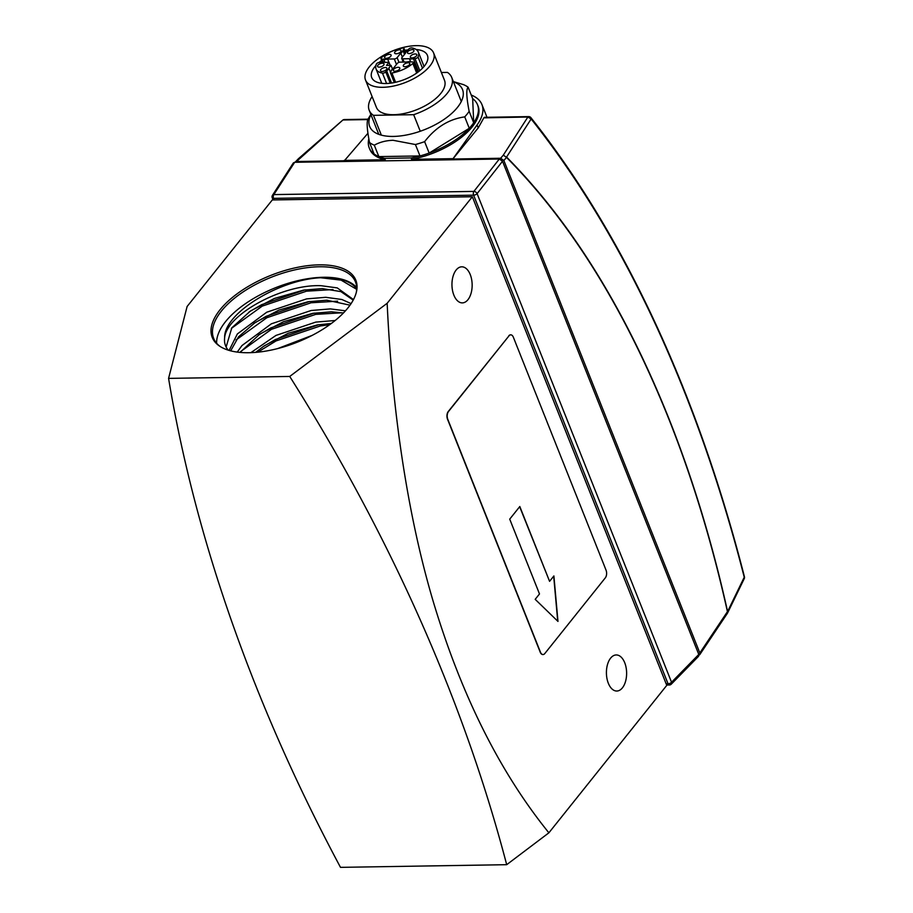 <?xml version="1.0" encoding="UTF-8"?>
<svg xmlns="http://www.w3.org/2000/svg" width="913" height="913" viewBox="0 0 913 913"><rect width="100%" height="100%" fill="white"/><g stroke="black" fill="none" stroke-linecap="round" stroke-linejoin="round"><path stroke-width="1.37" d="M390.262 83.209L385.754 71.876A2.225 1.027 158.3 0 1 382.479 73.143A22.757 10.579 158.3 0 1 376.053 68.954A22.757 10.579 158.3 0 1 376.361 64.07A2.225 1.027 158.3 0 1 379.409 62.461L381.029 62.438A5.41 2.511 158.3 0 1 384.978 62.369L388.984 62.301L390.182 65.325M388.984 62.301L386.519 65.382L391.004 65.314L388.812 68.053A5.41 2.511 158.3 0 1 386.644 70.769L391.529 83.037M397.281 63.419A2.225 1.027 158.3 0 1 400.134 62.13L406.776 62.016A5.41 2.511 158.3 0 1 410.736 61.958L412.356 61.936A2.225 1.027 158.3 0 1 413.406 62.369A2.225 1.027 158.3 0 1 412.87 63.476A22.757 10.579 158.3 0 1 391.905 72.994A2.225 1.027 158.3 0 1 391.415 73.04A2.225 1.027 158.3 0 1 390.353 72.595A2.225 1.027 158.3 0 1 390.581 71.807L391.472 70.689A5.41 2.511 158.3 0 1 393.64 67.973L397.281 63.419M404.071 62.061L402.781 58.809A2.225 1.027 158.3 0 1 401.731 58.375A2.225 1.027 158.3 0 1 401.948 57.576L405.6 53.022A5.41 2.511 158.3 0 1 407.769 50.306L408.659 49.199A2.225 1.027 158.3 0 1 411.501 47.91A2.225 1.027 158.3 0 1 411.934 47.933A22.757 10.579 158.3 0 1 418.348 52.121A22.757 10.579 158.3 0 1 418.04 57.017A2.225 1.027 158.3 0 1 415.004 58.615L419.809 70.689M404.516 54.369L402.941 50.386A5.41 2.511 158.3 0 1 400.773 53.102L397.121 57.656A2.225 1.027 158.3 0 1 394.279 58.946L396.459 64.446M392.453 68.943L391.004 65.314M402.781 58.809L409.423 58.706L410.713 61.947M400.773 53.102L402.348 57.085M388.927 62.301L387.626 59.06L394.279 58.946M390.41 72.07L388.812 68.053M418.565 71.682L413.384 58.649A5.41 2.511 158.3 0 1 411.147 58.991A5.41 2.511 158.3 0 1 409.423 58.706M387.626 59.06A5.41 2.511 158.3 0 1 385.4 59.402A5.41 2.511 158.3 0 1 383.677 59.117L384.966 62.358M409.127 53.57A3.469 1.609 158.3 0 1 407.483 52.886A3.469 1.609 158.3 0 1 408.784 50.797A3.469 1.609 158.3 0 1 412.277 49.633A3.469 1.609 158.3 0 1 413.931 50.318A3.469 1.609 158.3 0 1 412.63 52.406A3.469 1.609 158.3 0 1 409.127 53.57M412.037 57.884A3.469 1.609 158.3 0 1 410.382 57.199A3.469 1.609 158.3 0 1 411.695 55.111A3.469 1.609 158.3 0 1 415.187 53.947A3.469 1.609 158.3 0 1 416.83 54.632A3.469 1.609 158.3 0 1 415.529 56.72A3.469 1.609 158.3 0 1 412.037 57.884M413.384 58.649L415.004 58.615M396.253 53.776A3.469 1.609 158.3 0 1 394.61 53.091A3.469 1.609 158.3 0 1 395.911 51.002A3.469 1.609 158.3 0 1 399.403 49.838A3.469 1.609 158.3 0 1 401.047 50.523A3.469 1.609 158.3 0 1 399.746 52.612A3.469 1.609 158.3 0 1 396.253 53.776M386.279 58.295A3.469 1.609 158.3 0 1 384.635 57.61A3.469 1.609 158.3 0 1 385.937 55.522A3.469 1.609 158.3 0 1 389.44 54.358A3.469 1.609 158.3 0 1 391.084 55.042A3.469 1.609 158.3 0 1 389.783 57.131A3.469 1.609 158.3 0 1 386.279 58.295M402.941 50.386L403.831 49.268L405.406 53.251M383.22 62.084L382.056 59.151L383.677 59.117M382.125 71.454A3.469 1.609 158.3 0 1 380.481 70.758A3.469 1.609 158.3 0 1 381.782 68.669A3.469 1.609 158.3 0 1 385.275 67.505A3.469 1.609 158.3 0 1 386.929 68.19A3.469 1.609 158.3 0 1 385.617 70.278A3.469 1.609 158.3 0 1 382.125 71.454M379.215 67.128A3.469 1.609 158.3 0 1 377.571 66.444A3.469 1.609 158.3 0 1 378.872 64.355A3.469 1.609 158.3 0 1 382.376 63.191A3.469 1.609 158.3 0 1 384.019 63.876A3.469 1.609 158.3 0 1 382.718 65.964A3.469 1.609 158.3 0 1 379.215 67.128M385.754 71.876L386.644 70.769M394.998 71.248A3.469 1.609 158.3 0 1 393.355 70.552A3.469 1.609 158.3 0 1 394.656 68.464A3.469 1.609 158.3 0 1 398.159 67.3A3.469 1.609 158.3 0 1 399.803 67.984A3.469 1.609 158.3 0 1 398.502 70.073A3.469 1.609 158.3 0 1 394.998 71.248M404.973 66.717A3.469 1.609 158.3 0 1 403.318 66.033A3.469 1.609 158.3 0 1 404.63 63.944A3.469 1.609 158.3 0 1 408.122 62.78A3.469 1.609 158.3 0 1 409.766 63.465A3.469 1.609 158.3 0 1 408.465 65.553A3.469 1.609 158.3 0 1 404.973 66.717M382.056 59.151A2.225 1.027 158.3 0 1 380.995 58.706A2.225 1.027 158.3 0 1 381.531 57.599A22.757 10.579 158.3 0 1 402.507 48.092A2.225 1.027 158.3 0 1 404.048 48.48A2.225 1.027 158.3 0 1 403.831 49.268M416.134 49.519A29.981 13.935 158.3 0 1 427.421 55.396A29.981 13.935 158.3 0 1 416.157 73.417A29.981 13.935 158.3 0 1 385.937 83.517A29.981 13.935 158.3 0 1 371.717 77.559A29.981 13.935 158.3 0 1 375.871 65.542M379.066 62.483A29.981 13.935 158.3 0 1 381.691 60.429M404.813 50.398A29.981 13.935 158.3 0 1 408.145 49.827M416.214 45.65A36.634 17.027 158.3 0 1 433.607 52.931A36.634 17.027 158.3 0 1 419.843 74.969A36.634 17.027 158.3 0 1 382.912 87.306A36.634 17.027 158.3 0 1 365.52 80.024A36.634 17.027 158.3 0 1 379.283 57.987A36.634 17.027 158.3 0 1 416.214 45.65M433.607 52.931L444.505 80.333A36.634 17.027 158.3 0 1 430.753 102.359A36.634 17.027 158.3 0 1 393.823 114.696A36.634 17.027 158.3 0 1 376.43 107.414L365.52 80.024M441.401 72.504L447.473 72.412A44.406 20.645 158.3 0 1 451.73 77.457A44.406 20.645 158.3 0 1 413.669 114.696L373.463 115.335A44.406 20.645 158.3 0 1 369.206 110.29A44.406 20.645 158.3 0 1 372.116 96.584M381.349 135.147L373.463 115.335M413.669 114.696L420.265 131.255M477.522 104.744L478.07 106.113A58.284 27.093 158.3 0 1 472.204 126.896A58.284 27.093 158.3 0 1 411.637 159.319L411.09 157.949A58.284 27.093 -21.7 0 0 471.656 125.526A58.284 27.093 -21.7 0 0 477.522 104.744A58.284 27.093 -21.7 0 0 472.672 98.65L473.699 122.764L469.156 111.34A58.284 27.093 -21.7 0 1 464.728 116.875C449.002 119.101 435.627 127.352 424.625 141.652A58.284 27.093 158.3 0 1 415.426 144.528L419.969 155.94A58.284 27.093 -21.7 0 0 429.167 153.064L469.271 128.288L464.728 116.875M368.829 138.765A58.284 27.093 -21.7 0 0 369.217 147.849A58.284 27.093 -21.7 0 0 384.693 158.371L385.24 159.741A58.284 27.093 158.3 0 1 369.765 149.218L369.217 147.849M744.232 578.671L727.581 612.977A2.773 2.773 0 0 1 727.399 613.308L727.593 611.55C712.323 542.938 692.762 478.617 668.898 418.599C625.12 309.245 571.002 222.064 506.567 157.047L531.149 118.964A2.773 1.86 -38.5 0 0 530.909 117.663C590.665 193.008 641.736 283.817 684.145 390.079C707.564 448.968 727.661 511.2 744.426 576.776A2.773 2.773 0 0 1 744.232 578.671L744.243 577.233L727.593 611.55L727.478 613.159M744.426 576.776A2.773 0.902 165.7 0 1 744.243 577.233A1107.903 620.372 89.1 0 0 684.042 390.798A1107.903 620.372 89.1 0 0 531.149 118.964L527.885 117.024A2.773 1.552 -90.9 0 1 528.684 116.613L484.255 117.321M367.939 133.264L344.338 160.756L296.497 161.521L342.615 120.242A2.773 2.773 0 0 1 344.395 119.557A2.773 1.552 89.1 0 0 343.596 119.968L367.813 119.58M727.399 613.308L699.769 654.644L699.837 652.966L727.433 611.676C712.163 543.098 692.602 478.811 668.761 418.816C624.983 309.541 570.899 222.395 506.498 157.39L503.314 155.119L500.655 158.257L452.814 159.022L477.065 124.978A62.449 29.033 -21.7 0 0 481.938 104.573A62.449 29.033 -21.7 0 0 471.245 95.043M699.769 654.644L698.947 655.214M699.837 652.966L503.862 160.505L506.498 157.39L503.314 155.119L527.885 117.024L484.792 117.845M452.814 159.022L478.229 127.9L483.924 117.731M342.615 120.242L298.517 158.645A2.773 2.773 0 0 0 298.323 158.828L298.425 158.736M503.862 160.505L500.655 158.257M411.09 157.949L384.693 158.371M385.24 159.741L344.201 160.403M452.677 158.668L411.637 159.319M296.497 161.521L295.104 162.286M453.43 81.725A49.964 23.224 158.3 0 1 451.992 113.166A49.964 23.224 158.3 0 1 393.4 136.425A49.964 23.224 158.3 0 1 370.906 114.559M469.271 128.288A58.284 27.093 -21.7 0 0 473.699 122.764M368.498 118.416C366.444 120.425 366.786 128.459 369.525 142.531L374.068 153.943A58.284 27.093 -21.7 0 0 378.838 156.602L374.296 145.178C379.717 142.154 385.959 140.522 393.046 140.282L415.426 144.528M453.384 81.599L463.359 84.578A58.284 27.093 158.3 0 1 468.129 87.226C466.075 89.234 466.417 97.269 469.156 111.34M374.296 145.178A58.284 27.093 158.3 0 1 369.525 142.531M378.838 156.602L419.969 155.94M424.625 141.652L429.167 153.064M468.129 87.226L472.672 98.65M294.671 162.286L273.843 194.595L473.893 191.399A2.773 1.746 38.1 0 1 477.1 193.636A2.773 1.29 158.3 0 1 473.607 195.165A2.773 1.552 -90.9 0 1 473.893 191.399L499.308 159.022L294.671 162.286L293.335 162.948L272.485 195.279A2.773 1.917 32.8 0 1 273.843 194.595A2.773 1.552 89.1 0 0 273.558 198.361A2.773 1.29 158.3 0 1 272.234 197.813A2.773 2.773 0 0 1 272.485 195.279M502.515 161.259L477.1 193.636L671.546 682.262A2.773 1.883 44.4 0 1 671.295 684.157A2.773 2.773 0 0 1 669.355 684.99A2.773 1.552 -90.9 0 1 668.054 683.791A2.773 1.29 -21.7 0 0 671.546 682.262L698.776 654.438L502.515 161.259L499.308 159.022M671.295 684.157L698.559 656.31L698.776 654.438M228.227 350.147A67.996 31.613 158.3 0 1 225.568 345.799A67.996 31.613 158.3 0 1 224.655 337.639C226.458 314.962 282.083 283.966 321.125 285.712L337.251 287.903L353.479 299.578M226.127 347.031L231.799 327.847L250.447 311.013L274.311 298.494L303.527 290.129L322.278 288.611L340.88 291.601L353.194 300.103M229.117 350.421L237.346 333.953L266.733 312.223L306.585 298.893L325.736 297.307L341.861 299.498L351.094 303.595M230.681 350.843L238.521 336.84L255.069 322.62L278.922 310.089L308.149 301.724L326.888 300.206L350.01 305.17M237.232 352.098L241.968 345.559L271.344 323.83L311.207 310.488L330.358 308.902L345.456 310.819M240.039 352.407L259.68 334.215L283.544 321.696L312.76 313.33L331.51 311.801L343.425 312.988M250.847 352.669L275.966 335.425L315.818 322.095L335.162 320.509M255.537 352.395L264.302 345.81L288.154 333.291L317.382 324.925L331.373 323.453M277.563 348.618L312.132 335.402M356.663 287.549A76.327 35.481 -21.7 0 0 323.43 277.278A76.327 35.481 -21.7 0 0 251.292 299.863A76.327 35.481 -21.7 0 0 216.643 343.265M224.655 337.639C223.696 313.399 279.31 279.572 320.611 277.746C338.004 277.175 349.953 280.702 356.458 288.337M557.729 621.171L553.689 576.206M549.58 581.33L553.894 575.943L557.98 621.422L535.189 599.339L539.492 593.952L509.716 519.143L519.805 506.521L549.58 581.33L519.657 506.715M509.02 335.824A5.546 3.104 -90.9 0 1 510.744 334.831A5.546 3.104 -90.9 0 1 513.357 337.228L606.038 570.123A5.546 3.104 -90.9 0 1 605.33 577.838L544.787 653.571A5.546 3.104 -90.9 0 1 543.052 654.553A5.546 3.104 -90.9 0 1 540.439 652.156L447.769 419.272A5.546 3.104 -90.9 0 1 448.477 411.546L509.02 335.824L448.237 411.546A5.546 3.104 89.1 0 0 447.541 419.272L540.211 652.156A5.546 3.104 89.1 0 0 542.824 654.553A5.546 3.104 89.1 0 0 542.938 654.553M356.287 292.468A76.327 35.481 -21.7 0 0 355.488 281.934A76.327 35.481 -21.7 0 0 319.253 266.767A76.327 35.481 -21.7 0 0 242.31 292.468A76.327 35.481 -21.7 0 0 213.653 338.381A76.327 35.481 -21.7 0 0 220.307 346.586M510.629 334.843A5.546 3.104 89.1 0 0 510.515 334.843A5.546 3.104 89.1 0 0 508.792 335.824M319.151 264.85A77.285 35.927 -21.7 0 0 232.667 297.25A77.285 35.927 -21.7 0 0 219.622 346.141A77.285 35.927 -21.7 0 0 248.895 352.715A77.285 35.927 -21.7 0 0 356.481 291.681A77.285 35.927 -21.7 0 0 319.151 264.85M470.252 274.596A18.043 10.1 89.1 0 0 461.761 266.813A18.043 10.1 89.1 0 0 452.996 276.536A18.043 10.1 89.1 0 0 453.852 295.104A18.043 10.1 89.1 0 0 462.343 302.888A18.043 10.1 89.1 0 0 471.108 293.153A18.043 10.1 89.1 0 0 470.252 274.596M624.72 662.735A18.043 10.1 89.1 0 0 616.229 654.952A18.043 10.1 89.1 0 0 607.453 664.687A18.043 10.1 89.1 0 0 608.32 683.244A18.043 10.1 89.1 0 0 616.8 691.027A18.043 10.1 89.1 0 0 625.576 681.303A18.043 10.1 89.1 0 0 624.72 662.735M506.692 864.691L340.492 867.35A1665.301 1142.095 38.6 0 1 255.48 684.887A1665.301 1142.095 38.6 0 1 168.574 378.381L187.119 306.483L272.302 199.947L472.341 196.752L387.158 303.287L289.729 376.453A1665.301 1142.095 38.6 0 1 506.692 864.691L548.884 832.816C499.947 772.352 461.43 695.364 433.333 601.85C406.639 512.17 391.917 406.616 387.158 303.287M289.729 376.453L168.574 378.381M472.341 196.752L666.775 685.355L548.884 832.816M320.611 277.746L341.063 280.12L356.663 289.33M231.388 328.406L262.214 306.129L306.494 291.179L332.994 289.569M236.011 340.001L266.836 317.735L311.105 302.774L337.616 301.164M240.621 351.596L271.446 329.331L315.727 314.369L342.227 312.771M257.728 352.19L276.057 340.926L320.337 325.975L329.707 324.674M249.158 311.904L261.643 304.68L305.01 289.889M253.768 323.499L266.254 316.286L309.621 301.484M258.39 335.094L270.864 327.881L314.232 313.091M263.001 346.7L275.486 339.476L318.854 324.686M397.121 57.656L398.981 62.346M418.04 57.017L422.502 68.213M386.598 83.494L382.479 73.143M416.682 73.063L412.87 63.476M391.905 72.994L395.591 82.273M477.065 124.978L478.229 127.9M274.174 199.924L273.558 198.361L473.607 195.165L668.054 683.791L666.17 683.814M401.731 58.375L403.204 62.073M404.048 48.48L405.692 52.6M382.376 62.152L380.995 58.706M390.353 72.595L394.313 82.547M417.446 72.515L413.406 62.369M424.066 66.489L418.348 52.121M381.771 83.311L376.053 68.954M461.293 101.491L451.73 77.457M378.769 134.337L369.206 110.29M530.909 117.663A2.773 2.773 0 0 0 528.684 116.613M344.395 119.557L367.996 119.181M486.994 117.275L481.938 104.573M295.31 161.989L298.323 158.828M370.861 114.445L368.156 118.884M273.078 199.936L272.234 197.813M669.355 684.99L666.65 685.035"/></g></svg>
